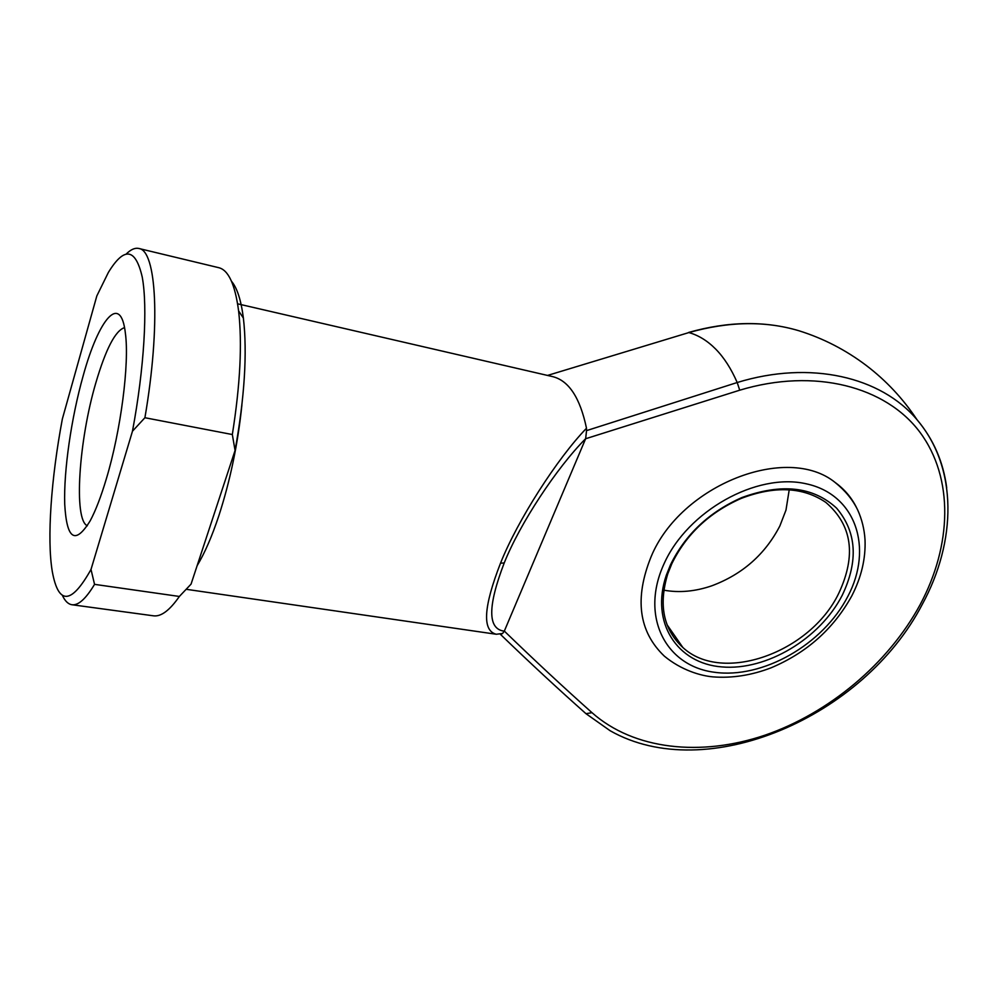 <?xml version="1.0" encoding="UTF-8"?>
<svg xmlns="http://www.w3.org/2000/svg" width="998" height="998" viewBox="0 0 998 998"><rect width="100%" height="100%" fill="white"/><g stroke="black" fill="none" stroke-linecap="round" stroke-linejoin="round"><path stroke-width="1.5" d="M585.626 438.746L585.651 438.671C556.797 467.663 519.883 523.576 504.24 562.909C487.56 606.41 487.585 629.164 504.302 631.16L502.555 633.505L500.522 634.441C529.901 662.797 558.393 689.206 586.001 713.695L591.989 712.672C633.967 749.897 700.983 756.858 764.955 735.189C828.989 713.146 888.083 663.807 920.156 604.626C951.843 545.507 954.088 478.279 919.981 432.309C885.862 386.575 814.83 367.563 739.73 390.193L585.626 438.746L504.327 631.085C534.554 660.352 563.783 687.547 591.989 712.672M502.555 633.505L496.256 634.254C482.046 630.636 483.469 606.971 500.497 563.234C517.5 520.37 557.346 458.344 586.5 428.254C580.137 397.928 568.897 380.725 552.767 376.645L237.599 303.816M842.262 595.22C819.969 638.832 766.402 670.843 721.903 666.926C677.243 663.545 650.122 622.64 666.315 575.222L670.481 564.843C685.352 534.466 709.141 512.049 741.876 497.565C781.596 483.069 813.17 486.6 836.598 508.157C856.671 531.959 858.554 560.976 842.262 595.22M671.816 563.733L667.774 573.813C658.356 604.963 663.396 629.526 682.881 647.515C722.427 684.279 810.438 652.567 838.744 593.336C856.484 555.437 852.192 525.135 825.857 502.418C803.041 486.924 774.785 485.589 741.102 498.451C709.341 512.498 686.25 534.254 671.816 563.733M789.218 489.818L785.975 510.128L779.875 525.934C765.067 554.439 742.35 574.411 711.711 585.838C695.119 591.515 679.151 592.949 663.795 590.167M835.176 482.508C845.294 490.679 852.803 499.823 857.681 509.953C861.935 519.359 864.38 529.339 865.029 539.881C865.765 558.643 861.349 577.331 851.781 595.918C833.592 628.802 806.733 652.742 771.217 667.762C751.556 675.322 732.108 678.353 712.859 676.869C700.596 675.771 681.385 670.219 664.331 656.135C638.658 631.584 634.266 598.413 651.145 556.61C680.798 484.903 787.06 443.349 835.176 482.508C844.47 489.245 851.606 497.653 856.571 507.708M106.287 479.003C101.023 496.605 95.683 510.502 90.257 520.694C75.224 545.095 66.704 539.594 64.72 504.202C63.635 470.707 71.332 417.75 83.183 375.747C98.852 318.537 120.808 292.302 125.411 333.432C129.515 363.596 120.845 430.887 106.287 479.003M124.525 327.631C115.344 330.6 105.776 349.051 95.796 382.983C78.867 440.343 73.428 519.771 87.325 525.784M71.943 604.738L153.467 615.816C161.052 616.864 169.672 610.402 179.366 596.455L191.055 584.129L235.066 450.472L232.334 434.542L144.91 417.725L132.472 431.211L91.005 569.446L94.548 584.354C85.865 598.825 78.331 605.611 71.943 604.738C68.101 604.139 64.895 600.958 62.3 595.17M231.524 281.311C237.125 287.898 241.079 300.149 243.387 318.075C247.379 353.105 244.61 397.241 235.066 450.472M586.5 428.254L586.537 430.625L737.198 382.521C731.185 368.711 724.037 357.583 715.753 349.15C707.47 340.792 698.5 335.266 688.882 332.571L547.528 375.435L688.882 332.571C728.702 321.331 765.404 320.72 798.961 330.762C823.225 338.347 845.668 349.911 866.276 365.468C886.112 380.575 903.028 398.664 917.025 419.734C933.417 439.17 943.31 461.849 946.703 487.773M126.359 253.891C130.863 249.438 135.017 247.641 138.809 248.477C156.461 250.074 160.928 324.575 144.91 417.725M232.334 434.542C240.244 384.629 242.327 343.412 238.597 310.877C235.091 284.48 228.492 270.096 218.812 267.701L138.809 248.477M179.366 596.455L94.548 584.354M91.005 569.446C71.295 604.638 58.383 605.287 52.27 571.392C46.794 538.646 51.185 478.304 62.363 418.935L96.831 295.919L108.383 272.417C124.226 246.481 135.503 248.015 142.227 277.007C147.804 307.097 144.298 367.975 132.472 431.211M585.651 438.671L586.537 430.625M739.73 390.193L737.198 382.521C810.563 359.991 881.109 376.857 917.025 419.734C958.08 468.012 956.595 541.477 922.227 604.464C863.794 717.088 706.609 785.551 610.14 730.736L586.001 713.695M504.24 562.909L500.497 563.234M847.926 596.23C873.362 548.039 856.01 494.384 806.122 483.781C756.596 472.391 687.585 511.001 664.082 563.708C639.818 616.277 665.516 665.965 714.169 672.228C762.522 679.226 823.138 644.596 847.926 596.23M241.903 405.026C237.861 443.973 230.151 480.949 218.774 515.966C211.875 536.662 204.665 553.229 197.13 565.679M667.774 573.813L666.315 575.222M667.088 624.798L682.881 647.515M213.535 515.841L211.988 520.569M496.256 634.254L186.289 589.307M243.387 318.075L238.597 310.877M741.102 498.451L741.876 497.565M688.545 332.471C728.191 321.231 765.004 320.657 798.961 330.762"/></g></svg>
